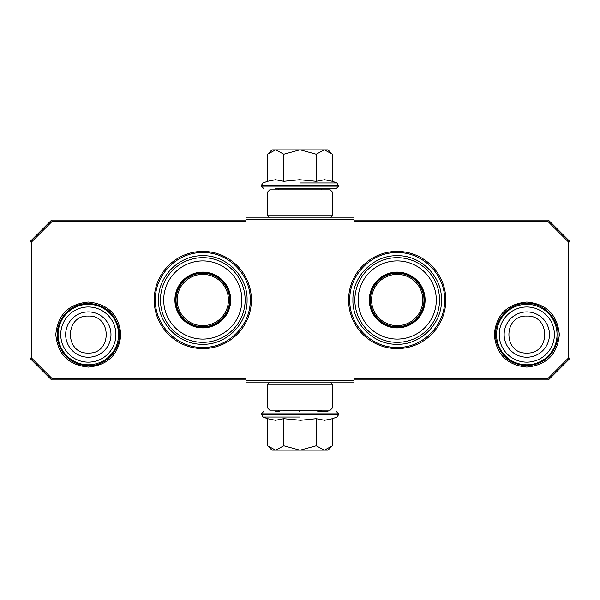 <?xml version="1.0" encoding="UTF-8"?>
<svg xmlns="http://www.w3.org/2000/svg" width="600" height="600" viewBox="0 0 600 600"><rect width="100%" height="100%" fill="white"/><g stroke="black" fill="none" stroke-linecap="round" stroke-linejoin="round"><path stroke-width="0.9" d="M202.8 348.6A48.6 48.6 0 0 0 251.4 300A48.6 48.6 0 0 0 202.8 251.4A48.6 48.6 0 0 0 154.2 300A48.6 48.6 0 0 0 202.8 348.6M397.2 348.6A48.6 48.6 0 0 0 445.8 300A48.6 48.6 0 0 0 397.2 251.4A48.6 48.6 0 0 0 348.6 300A48.6 48.6 0 0 0 397.2 348.6M88.32 367.087C68.558 365.16 57.72 354.315 55.793 334.56C57.72 314.805 68.558 303.96 88.32 302.032C108.083 303.96 118.92 314.805 120.847 334.56C118.92 354.315 108.083 365.16 88.32 367.087M526.8 367.087C507.037 365.16 496.2 354.315 494.272 334.56C496.2 314.805 507.037 303.96 526.8 302.032C546.562 303.96 557.4 314.805 559.327 334.56C557.4 354.315 546.562 365.16 526.8 367.087M52.14 221.377L31.297 242.22L31.297 357.78L52.14 378.623L246 378.623L246 380.782L354 380.782L354 378.623L547.86 378.623L568.702 357.78L568.702 242.22L547.86 221.377L354 221.377L354 219.218L246 219.218L246 221.377L52.14 221.377L51.6 220.08L30 241.68L30 358.32L31.297 357.78M31.297 242.22L30 241.68M52.14 378.623L51.6 379.92L246 379.92M30 358.32L51.6 379.92M354 380.782L354 382.08L246 382.08L246 380.782M354 379.92L548.4 379.92L547.86 378.623M548.4 379.92L570 358.32L570 241.68L568.702 242.22M568.702 357.78L570 358.32M547.86 221.377L548.4 220.08L354 220.08M570 241.68L548.4 220.08M246 219.218L246 217.92L354 217.92L354 219.218M246 220.08L51.6 220.08M250.215 300C250.86 325.335 228.135 348.06 202.8 347.415C177.465 348.06 154.74 325.335 155.385 300C154.74 274.665 177.465 251.94 202.8 252.585C228.135 251.94 250.86 274.665 250.215 300M444.615 300C445.26 325.335 422.535 348.06 397.2 347.415C371.865 348.06 349.14 325.335 349.785 300C349.14 274.665 371.865 251.94 397.2 252.585C422.535 251.94 445.26 274.665 444.615 300M526.8 304.32A30.24 30.24 0 0 1 557.04 334.56A30.24 30.24 0 0 1 526.8 364.8A30.24 30.24 0 0 1 496.56 334.56A30.24 30.24 0 0 1 526.8 304.32M526.8 306.975A27.585 27.585 0 0 1 554.385 334.56A27.585 27.585 0 0 1 526.8 362.145A27.585 27.585 0 0 1 499.215 334.56A27.585 27.585 0 0 1 526.8 306.975M88.32 304.32A30.24 30.24 0 0 1 118.56 334.56A30.24 30.24 0 0 1 88.32 364.8A30.24 30.24 0 0 1 58.08 334.56A30.24 30.24 0 0 1 88.32 304.32M88.32 306.975A27.585 27.585 0 0 1 115.905 334.56A27.585 27.585 0 0 1 88.32 362.145A27.585 27.585 0 0 1 60.735 334.56A27.585 27.585 0 0 1 88.32 306.975M320.67 411.24L321.532 410.377L278.468 410.16M321.532 189.84L278.468 189.84M275.1 188.76L336.075 188.76L279.33 188.76L278.468 189.623M300 188.76L324.9 188.76M328.08 149.88L332.423 154.222L324.487 149.88L328.08 149.88M268.192 153.608L271.92 149.88L275.513 149.88L267.577 154.222L267.577 181.305L275.445 179.722L283.793 181.305L299.52 179.722L316.207 181.305L324.555 179.722L332.423 181.305L332.423 154.222M300 182.955L336.96 182.955L300 182.955M275.513 149.88L324.487 149.88M324.142 149.88L316.207 154.222L300.337 149.88M316.207 181.305L316.207 154.222M299.663 149.88L283.793 154.222L275.858 149.88M283.793 181.305L283.793 154.222M275.445 188.76L275.925 188.76M267.577 154.222L268.222 153.578M271.92 450.12L267.577 445.778L275.513 450.12L271.92 450.12M331.808 446.393L328.08 450.12L324.487 450.12L332.423 445.778L332.423 418.695L324.555 420.278L316.207 418.695L300.48 420.278L283.793 418.695L275.445 420.278L267.577 418.695L267.577 445.778M278.468 410.377L279.33 411.24L275.1 411.24M300 411.24L299.52 411.24M328.005 411.24L317.715 411.24M300 417.045L263.04 417.045L300 417.045M324.487 450.12L275.513 450.12M275.858 450.12L283.793 445.778L299.663 450.12M283.793 418.695L283.793 445.778M300.337 450.12L316.207 445.778L324.142 450.12M316.207 418.695L316.207 445.778M332.423 445.778L331.778 446.423M267.6 408L269.76 410.16L330.24 410.16L332.4 408L267.6 408L267.6 384.24L332.4 384.24L330.24 382.08M332.4 408L332.4 384.24M269.76 382.08L267.6 384.24M332.4 192L330.24 189.84L269.76 189.84L267.6 192L332.4 192L332.4 215.76L267.6 215.76L269.76 217.92M267.6 192L267.6 215.76M330.24 217.92L332.4 215.76M202.8 327.435A27.435 27.435 0 0 1 175.365 300A27.435 27.435 0 0 1 202.8 272.565A27.435 27.435 0 0 1 230.235 300A27.435 27.435 0 0 1 202.8 327.435M202.8 327.892A27.892 27.892 0 0 0 230.692 300A27.892 27.892 0 0 0 202.8 272.108A27.892 27.892 0 0 0 174.907 300A27.892 27.892 0 0 0 202.8 327.892M202.8 260.91A39.09 39.09 0 0 0 163.71 300A39.09 39.09 0 0 0 202.8 339.09A39.09 39.09 0 0 0 241.89 300A39.09 39.09 0 0 0 202.8 260.91M202.8 342.337A42.338 42.338 0 0 0 245.138 300A42.338 42.338 0 0 0 202.8 257.663A42.338 42.338 0 0 0 160.462 300A42.338 42.338 0 0 0 202.8 342.337M158.52 300C157.913 276.337 179.137 255.112 202.8 255.72C226.462 255.112 247.688 276.337 247.08 300C247.688 323.663 226.462 344.888 202.8 344.28C179.137 344.888 157.913 323.663 158.52 300M177.165 300A25.635 25.635 0 0 1 202.8 274.365A25.635 25.635 0 0 1 228.435 300A25.635 25.635 0 0 1 202.8 325.635A25.635 25.635 0 0 1 177.165 300M176.017 300A26.782 26.782 0 0 1 202.8 273.218A26.782 26.782 0 0 1 229.583 300A26.782 26.782 0 0 1 202.8 326.782A26.782 26.782 0 0 1 176.017 300M397.2 327.435A27.435 27.435 0 0 1 369.765 300A27.435 27.435 0 0 1 397.2 272.565A27.435 27.435 0 0 1 424.635 300A27.435 27.435 0 0 1 397.2 327.435M397.2 327.892A27.892 27.892 0 0 0 425.092 300A27.892 27.892 0 0 0 397.2 272.108A27.892 27.892 0 0 0 369.308 300A27.892 27.892 0 0 0 397.2 327.892M397.2 260.91A39.09 39.09 0 0 0 358.11 300A39.09 39.09 0 0 0 397.2 339.09A39.09 39.09 0 0 0 436.29 300A39.09 39.09 0 0 0 397.2 260.91M397.2 342.337A42.338 42.338 0 0 0 439.537 300A42.338 42.338 0 0 0 397.2 257.663A42.338 42.338 0 0 0 354.862 300A42.338 42.338 0 0 0 397.2 342.337M352.92 300C352.312 276.337 373.538 255.112 397.2 255.72C420.862 255.112 442.088 276.337 441.48 300C442.088 323.663 420.862 344.888 397.2 344.28C373.538 344.888 352.312 323.663 352.92 300M371.565 300A25.635 25.635 0 0 1 397.2 274.365A25.635 25.635 0 0 1 422.835 300A25.635 25.635 0 0 1 397.2 325.635A25.635 25.635 0 0 1 371.565 300M370.418 300A26.782 26.782 0 0 1 397.2 273.218A26.782 26.782 0 0 1 423.982 300A26.782 26.782 0 0 1 397.2 326.782A26.782 26.782 0 0 1 370.418 300M526.8 357.218A22.657 22.657 -90 0 0 549.457 334.56A22.657 22.657 -90 0 0 526.8 311.903A22.657 22.657 90 0 0 504.143 334.56A22.657 22.657 90 0 0 526.8 357.218M526.8 353.048C550.643 354.202 550.643 314.918 526.8 316.072C502.957 314.918 502.957 354.202 526.8 353.048M88.32 357.218A22.657 22.657 -90 0 0 110.977 334.56A22.657 22.657 -90 0 0 88.32 311.903A22.657 22.657 90 0 0 65.662 334.56A22.657 22.657 90 0 0 88.32 357.218M88.32 353.048C112.163 354.202 112.163 314.918 88.32 316.072C64.477 314.918 64.477 354.202 88.32 353.048M332.423 181.305L336.96 182.955L338.663 186.165L261.337 186.165L263.925 188.76M338.663 185.392L261.337 185.392L261.337 186.165M267.577 418.695L263.04 417.045L261.337 413.835L338.663 413.835L336.075 411.24M261.337 414.607L338.663 414.607L338.663 413.835M320.67 188.76L321.532 189.623M338.663 186.165L336.075 188.76M267.577 181.305L263.04 182.955L261.337 185.392M261.337 413.835L263.925 411.24M332.423 418.695L336.96 417.045L338.663 414.607M88.32 365.73C107.175 366.353 123.083 347.123 118.935 328.718C114.773 312.975 104.573 304.53 88.32 303.39C78.825 303.577 70.927 307.215 64.62 314.317C55.245 326.82 54.742 339.675 63.105 352.882C69.457 361.185 77.865 365.468 88.32 365.73M526.8 365.73C542.827 364.642 553.005 356.355 557.317 340.882C561.81 322.365 545.842 302.745 526.8 303.39C507.757 302.745 491.79 322.365 496.283 340.882C500.595 356.355 510.772 364.642 526.8 365.73"/></g></svg>
